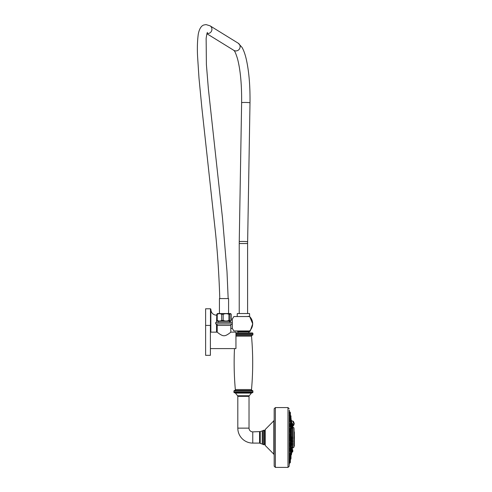 <?xml version="1.0" encoding="UTF-8"?>
<svg xmlns="http://www.w3.org/2000/svg" width="492" height="492" viewBox="0 0 492 492"><rect width="100%" height="100%" fill="white"/><g stroke="black" fill="none" stroke-linecap="round" stroke-linejoin="round"><path stroke-width="0.74" d="M248.202 331.227L249.598 330.95A9.994 9.994 0 0 0 249.598 316.541L248.202 316.27M249.598 316.541L233.878 316.541L249.628 316.51C253.706 321.251 253.706 326.079 249.628 330.981L244.358 331.467L246.178 331.749C250.588 331.626 250.588 331.503 246.178 331.38M231.246 319.074L232.31 319.074L232.31 322.42L215.705 322.42L215.705 323.921A1.494 1.494 0 0 1 217.206 325.415L230.816 325.415A1.494 1.494 0 0 1 232.31 323.921L232.31 328.422L233.878 330.95L249.598 330.95M230.816 328.422L232.31 328.422M230.305 321.171L230.305 322.42M205.613 325.415L210.398 325.415L210.398 355.329L205.613 355.329L205.613 308.791L210.471 308.791L210.847 309.167L210.847 332.143M233.878 330.95L249.001 331.227M292.777 443.919L292.777 444.583M292.027 445.242L292.008 444.897C292.113 443.366 292.223 443.009 292.328 443.821M292.027 445.248L291.836 444.977C291.947 443.169 292.051 442.751 292.15 443.722L292.408 443.304L292.531 445.371L292.408 443.304M291.338 454.86L291.442 420.119L291.971 423.735M291.836 438.132C291.947 439.676 292.051 439.639 292.15 438.021C292.051 436.472 291.947 436.509 291.836 438.132L292.008 438.126C292.113 436.73 292.223 436.699 292.328 438.034C292.223 439.43 292.119 439.461 292.008 438.126M292.328 425.795L292.02 423.741L291.996 425.26M292.014 427.714L292.408 429.571L292.408 427.456L292.008 427.812L292.328 429.215M291.836 441.681L292.408 442.394L292.408 440.272L292.088 440.205L292.15 440.986C292.051 439.676 291.947 439.909 291.836 441.681L292.057 442.265M292.31 427.456L292.039 425.266L292.15 427.363M292.691 427.161L293.859 427.585L293.859 447.388L292.31 448.304L292.31 445.42M292.033 451.558L292.15 449.331M291.836 452.222L291.91 451.638M291.11 446.927L291.11 418.612L291.11 446.927A107.151 53.573 -0 0 0 291.338 446.262L291.338 446.262M289.905 450.795L289.985 451.293L290.618 451.293L290.618 449.171L290.243 449.171M290.329 455.85L289.979 457.16M290.145 435.814L290.618 435.814L290.618 433.698L290.089 433.698M289.948 455.155L290.618 455.155L290.618 453.034L290.139 453.36M289.474 453.532L289.997 453.323L289.997 455.795L289.216 455.795M289.474 457.585L289.997 457.16L289.997 462M289.474 460.266L289.659 459.633M289.597 460.297L289.683 459.811M289.511 442.505L289.997 442.499L289.997 444.971L289.345 444.971M289.493 432.474L289.997 432.474L289.997 430.002L289.345 430.002M289.271 450.795L289.997 450.795L289.997 448.323L289.474 448.39M290.446 449.171L290.446 446.558M290.446 444.436L290.446 441.281M290.446 439.159L290.446 435.814M290.446 433.698L290.446 430.537M290.446 428.415L290.446 425.808M290.446 423.686L290.446 421.939M290.446 419.824L290.446 419.209M290.329 419.129L290.618 415.672L289.905 415.672L290.944 415.881L290.944 417.585M290.139 421.619L290.618 421.939L290.618 419.824L289.948 419.824M290.194 430.537L290.618 430.537L290.618 428.415L290.034 428.415L289.905 429.073C290.046 430.617 290.188 430.887 290.329 429.885M290.329 440.082C290.194 438.827 290.052 438.919 289.905 440.358C290.052 441.625 290.194 441.533 290.329 440.082M290.329 445.094C290.206 444.098 290.065 444.368 289.905 445.906L290.034 446.558L290.618 446.558L290.618 444.436L290.194 444.436M290.409 420.162L290.323 421.601M289.979 417.819L290.311 419.209M290.243 425.808L290.618 425.808L290.618 423.686L289.985 423.686L289.905 424.178M289.905 434.614C290.052 436.072 290.194 436.164 290.329 434.891C290.188 433.464 290.046 433.372 289.905 434.614M290.323 426.447L290.323 424.387L290.323 426.447L289.474 426.589M290.409 419.596L290.323 421.447L289.474 421.441M290.206 417.579L289.665 417.819L289.474 417.394M289.659 415.346L289.474 414.713M289.265 410.131L289.191 466.268L289.265 410.131M292.777 425.949L294.259 423.55M291.559 420.857A1.058 0.529 -179.4 0 1 292.66 421.17A1.002 0.787 -42.4 0 1 293.392 421.367L294.259 423.434L292.777 425.691M274.173 408.772L274.173 466.201L275.372 467.4L275.372 407.573L274.173 408.772M265.219 445.463L265.219 429.51L264.874 430.352L264.874 444.62L265.219 445.463L273.829 454.147L273.829 420.832L274.173 419.99M249.026 428.138L237.808 428.138L237.808 396.355L249.026 396.355L249.026 428.138A3.739 3.739 0 0 0 252.765 431.878L260.243 431.582L260.243 443.397L262.236 444.042L262.236 430.93L263.675 430.248L263.675 444.725L264.874 443.827M237.808 428.138A14.957 14.957 0 0 0 252.765 443.095L259.573 443.095A0.898 0.898 180 0 1 260.243 443.397M249.026 396.355A0.898 0.898 0 0 1 249.253 395.759L237.587 395.759A0.898 0.898 0 0 1 237.808 396.355M237.587 395.759L235.434 393.102L251.406 393.102L249.253 395.759M251.406 393.102A0.898 0.898 90 0 1 252.101 392.77M235.434 393.102A0.898 0.898 -90 0 0 234.733 392.77M234.481 348.594A301.737 301.737 0 0 0 235.33 389.553A0.898 0.898 0 0 1 234.487 390.525A0.597 0.597 0 0 0 233.921 391.122L233.921 392.173A0.597 0.597 0 0 0 234.518 392.77L252.316 392.77A0.597 0.597 0 0 0 252.913 392.173L252.913 391.122A0.597 0.597 0 0 0 252.353 390.525A0.898 0.898 0 0 1 251.51 389.553A301.737 301.737 0 0 0 251.51 336.165A0.898 0.898 90 0 1 252.353 335.187A0.597 0.597 0 0 0 252.913 334.591L252.913 333.545A0.597 0.597 0 0 0 252.316 332.943L235.945 332.943M248.958 331.227L249.53 331.7L247.79 331.823L240.975 331.823L242.482 331.528L242.095 331.227M242.482 331.528L238.233 331.823L240.975 331.823M250.145 331.227L252.71 323.828L249.653 316.528L249.549 313.545L237.285 313.545L237.193 316.27M219.432 313.545L219.432 298.589L228.583 298.589L228.583 313.545M228.915 320.39L228.915 314.327C226.996 313.484 225.078 313.484 223.165 314.327L221.677 314.327C220.195 313.484 218.712 313.484 217.23 314.327L216.769 314.327L217.47 313.545L230.545 313.545L231.246 314.327C230.81 313.484 230.379 313.484 229.942 314.327L229.942 320.39C230.379 321.233 230.81 321.233 231.246 320.39L230.545 321.171L217.47 321.171L216.769 320.39L217.23 320.39C218.712 321.233 220.195 321.233 221.677 320.39L223.165 320.39C225.078 321.233 226.996 321.233 228.915 320.39L229.942 320.39M221.677 314.327L221.677 320.39M223.165 314.327L223.165 320.39M228.915 314.327L229.942 314.327M231.246 314.327L231.246 320.39M216.769 314.327L216.769 320.39M217.23 314.327L217.23 320.39M229.573 322.42L229.573 321.184L218.46 321.19M225.121 321.171L218.466 321.208M224.518 321.171L223.466 321.208M218.546 322.42L218.546 321.227M229.469 322.42L229.469 321.227M232.31 322.42L232.31 323.921L215.705 323.921M224.008 335.747C221.388 335.981 216.572 331.602 217.206 332.143C216.572 331.596 221.388 335.981 224.008 335.747C226.627 335.974 231.443 331.596 230.816 332.143C231.443 331.602 226.627 335.981 224.008 335.747L224.118 335.747M224.862 335.673L225.262 335.581M226.707 335.015L227.224 334.738M227.765 334.412L228.245 334.099M228.712 333.779L229.1 333.49M210.398 348.594L235.945 348.594L235.945 332.143L230.816 332.143L230.816 325.415M205.613 349.72L205.613 331.024M242.482 331.257C236.498 331.417 236.498 331.571 242.482 331.731M237.765 331.823L237.402 331.227M247.79 331.823L249.315 331.823L247.79 331.823M291.03 417.892L291.036 418.415M291.03 416.484L291.03 416.091L291.03 416.484M291.03 420.617L291.03 421.392M291.03 420.672L291.03 421.091L291.03 420.672M291.03 429.215L291.036 429.744M291.036 439.959L291.03 440.481M291.03 445.235L291.03 445.746M291.03 424.485L291.03 425.008M291.03 434.498L291.03 435.014M290.409 443.95L290.409 443.476M290.409 437.228L290.409 437.745M290.409 431.029L290.409 431.496M290.409 426.238L290.409 425.826M290.409 421.238L290.409 420.678M290.409 415.869L290.409 417.29M290.206 415.279L290.206 412.198L290.409 414.959M289.474 412.112L290.206 412.198M290.409 413.612L290.409 413.926M290.409 449.147L290.323 450.586L289.997 448.323M291.036 457.978L291.03 458.501M291.036 449.965L291.03 450.438M291.03 450.389L291.03 450.069L291.03 450.389M291.03 457.068L291.03 457.419M291.03 453.833L291.03 454.356M291.03 456.644L290.618 459.3L290.618 455.85M290.409 454.294L290.409 454.811M290.409 459.104L290.323 457.369L290.409 459.104M290.409 460.014L290.323 462.658L290.206 459.694M289.474 462.867L289.997 462.867L289.997 462.043L289.142 462.043M290.323 462.658L289.997 462.867M290.409 461.053L290.409 461.367M294.056 428.686L294.056 446.293M294.056 446.558L294.056 444.731M294.345 435.254L294.345 435.611M294.345 440.408L294.345 441.41L294.259 440.666M294.259 446.213L294.345 444.639L294.345 446.004M294.345 441.699L294.345 444.073M294.345 437.074L294.345 439.725M294.345 431.914L294.345 434.565M291.442 454.86L291.842 452.185L292.408 452.087L292.408 451.558L292.008 451.558L292.328 449.516M292.777 449.873L292.777 451.207M291.836 452.228L292.082 451.601M292.408 452.087L292.777 451.232L292.777 451.717L292.722 449.749M292.777 437.634L292.777 438.52M292.531 427.161L292.531 423.796L292.051 423.809M292.777 424.153L292.777 425.451M292.722 425.617L292.777 424.11M292.777 428.975L292.777 428.071M292.008 441.638C292.119 440.125 292.223 439.922 292.328 441.035M292.777 440.893L292.777 441.773M292.722 425.887L292.777 426.896M230.022 321.171L230.022 322.42M216.529 324.166L216.529 332.143M216.769 315.224L216.529 322.42M210.471 308.791L210.471 332.143M292.531 445.371L292.777 443.667M292.31 443.304L292.31 442.394M292.31 440.272L292.31 439.141M292.31 437.019L292.31 429.571M292.31 446.072A107.219 85.067 180 0 1 291.442 451.269M291.006 456.053L291.006 454.866M291.006 453.323L291.006 451.004M291.006 449.46L291.006 446.269M291.006 444.725L291.006 440.992M291.006 439.448L291.006 435.531M291.006 433.981L291.006 430.248M291.006 428.704L291.006 425.518M291.006 423.975L291.006 421.656M291.006 420.106L291.006 418.92M290.71 449.184L290.71 446.545M290.71 444.454L290.71 441.262M290.71 439.178L290.71 435.801M290.71 433.71L290.71 430.525M290.71 428.434L290.71 425.789M290.71 423.698L290.71 421.927M290.71 419.836L290.71 419.196M290.71 455.783L290.71 455.137M290.71 453.052L290.71 451.275M290.446 455.764L290.446 455.155M290.446 453.034L290.446 451.293M289.972 448.323A106.561 53.284 -0 0 0 290.446 447.105M292.66 421.17A6.654 3.327 -179.4 0 1 292.672 423.938M293.392 421.367L291.535 420.728M289.235 464.842L289.364 411.189M289.191 466.268L287.992 467.4L287.992 407.573L275.372 407.573M264.874 431.146L263.976 430.248L263.976 444.725M262.236 444.042L262.599 444.27L262.599 430.703M259.573 443.095L259.573 431.878M252.765 431.878L252.765 443.095M233.921 392.173L252.913 392.173M233.921 391.122L252.913 391.122M235.33 389.553L251.51 389.553M234.487 390.525L252.353 390.525M235.945 336.165L251.51 336.165M235.945 335.187L252.353 335.187M235.945 334.591L252.913 334.591M235.945 333.545L252.913 333.545M239.229 313.545L239.229 243.54L247.605 243.54L249.998 102.859C250.213 86.143 249.02 71.795 246.406 59.803C245.25 54.6 243.792 50.467 242.039 47.41L238.22 43.21L210.035 25.818L206.062 24.6L203.952 24.963C202.649 25.32 199.66 26.771 198.251 34.262C197.347 41.31 197.132 48.843 197.606 56.857L198.989 78.062L201.898 108.154L215.582 233.528C217.679 254.303 219.081 275.987 219.783 298.589M239.229 243.54L239.247 241.701A4.188 0.32 1 0 1 242.531 241.443A4.188 0.32 1 0 1 247.617 241.843M239.247 241.701L241.621 102.711A4.188 0.32 1 0 1 244.905 102.453A4.188 0.32 1 0 1 249.998 102.859M241.621 102.711C241.806 84.827 240.453 70.233 237.568 58.948C234.647 49.391 233.866 50.824 233.811 50.338A4.188 4.053 -58.3 0 0 239.93 47.878A4.188 4.053 -58.3 0 0 238.22 43.21M207.027 33.474A4.188 4.053 -58.3 0 0 210.035 25.818M290.944 415.888L290.827 417.247L290.827 415.771M290.827 421.65L291.03 420.236M290.944 421.558L290.944 420.027M290.618 430.537L291.03 428.833M290.827 430.451L290.944 428.624M290.089 441.281L290.618 441.281L290.618 439.159L290.145 439.159M290.618 441.281L291.03 439.577M290.827 441.195L290.944 439.368M290.827 444.522L290.827 446.472L290.618 444.436M290.618 419.129L290.827 417.247M290.944 418.938L290.944 417.364M290.827 423.772L290.827 425.721L290.618 423.686M290.827 433.784L290.827 435.728L290.618 433.698M290.409 442.917L290.206 444.885L289.997 442.499M289.419 438.723L289.997 438.723L289.997 436.25L289.419 436.25M290.409 436.668L290.206 438.636L289.997 436.25M290.409 430.42L290.206 432.388L289.997 430.002M289.997 426.656L289.997 424.178L289.271 424.178M290.206 426.57L289.997 424.178M289.997 421.656L289.997 419.178L289.216 419.178M290.206 421.57L289.997 419.178M290.206 419.602L290.206 420.15M290.206 420.734L290.206 421.232M289.997 417.819L289.997 412.972M290.323 417.468L290.206 415.433L289.167 415.346M290.409 417.401L290.409 415.758M290.323 415.162L290.323 413.175M289.142 412.929L289.997 412.929L289.997 412.112M290.409 413.348L290.323 412.321M290.323 450.586L290.206 448.409M290.618 457.806L290.827 459.208M290.618 451.293L291.03 449.59M290.827 451.207L290.944 449.381M290.944 457.615L290.944 456.041M290.827 457.726L290.827 455.93M290.827 453.12L290.827 455.069L290.618 453.034M290.206 453.747L290.206 454.239M290.206 454.823L289.997 453.323M290.409 453.741L290.206 455.371M290.323 459.423L289.997 457.16M290.323 461.797L290.323 459.811M290.206 462.781L289.997 462.043M292.691 447.812L292.691 445.211M292.691 443.513L292.691 442.179M292.691 440.488L292.691 438.925M292.691 437.234L292.691 429.362M292.691 427.665L292.691 427.173M294.142 441.078L294.142 444.971L294.056 440.869M294.056 440.549L294.056 436.244M294.142 440.346L294.345 436.785M294.056 435.395L294.056 428.415M294.142 435.186L294.056 431.084M294.185 441.127L294.185 440.297M294.185 436.502L294.185 435.137M294.345 438.427A38.271 19.139 0 0 0 294.394 437.486L294.314 434.996M292.408 451.558L292.408 449.516M292.408 451.601L292.531 449.565M292.088 439.012L292.408 439.141L292.408 437.019L292.1 437.148M292.408 439.141L292.777 437.388M292.531 439.085L292.722 437.259M292.408 427.197L292.408 423.809M292.408 429.571L292.777 427.819M292.531 429.522L292.722 427.696M292.408 442.394L292.777 440.641M292.531 442.345L292.722 440.518M292.722 427.001L292.722 425.654M233.878 316.541L232.31 319.074M216.529 315.224C213.079 314.886 211.185 312.992 210.847 309.536M292.31 448.304L292.143 449.823M292.777 426.3L293.865 425.094L294.259 423.434M289.468 463.938L289.474 411.066M289.235 410.131L289.468 411.041M287.992 467.4L275.372 467.4M287.992 407.573L289.191 408.711M273.829 454.147L274.173 454.989M265.219 429.51L273.829 420.832M262.599 444.27L263.675 444.725M260.243 431.582L262.236 430.93M237.956 331.823L237.956 333.016M247.605 313.545L247.605 243.54M233.817 50.338L206.941 33.751M210.398 332.143L217.206 332.143L217.206 325.415M207.483 32.404C207.157 32.423 206.708 34.452 206.136 38.505L206.394 64.526L208.356 88.732L222.501 218.11L226.99 271.393L228.165 298.589M248.878 331.823L248.878 333.016M291.03 421.527L290.618 421.939M289.917 417.087L290.827 417.173M290.323 415.549L289.997 415.346M290.409 414.99L289.997 415.408M290.323 413.139L289.997 412.929M289.905 459.3L290.618 459.3M290.311 455.764L291.03 456.182M289.917 457.886L290.618 457.886M289.167 459.633L290.206 459.546M290.206 459.657L290.409 459.989M294.142 446.349L294.345 446.023M294.216 441.158L294.296 440.174M294.345 439.362L294.394 437.486M292.322 449.479L292.777 449.848M292.088 445.42L292.408 445.42M292.722 427.142L292.15 427.345M292.039 425.266L292.722 425.512"/></g></svg>
